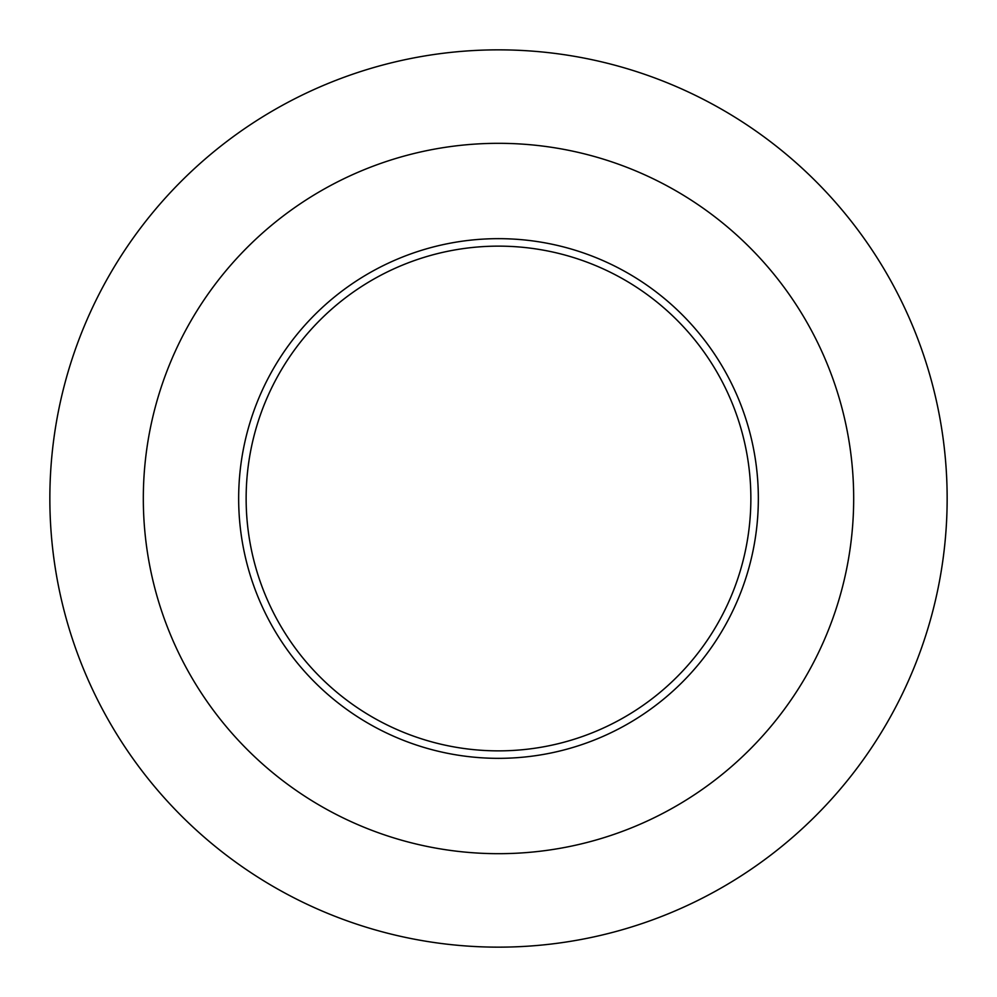 <?xml version="1.0" encoding="UTF-8"?>
<svg xmlns="http://www.w3.org/2000/svg" width="997" height="997" viewBox="0 0 997 997"><rect width="100%" height="100%" fill="white"/><g stroke="black" fill="none" stroke-linecap="round" stroke-linejoin="round"><path stroke-width="1.5" d="M498.5 947.15A448.65 448.65 0 0 0 947.15 498.5A448.65 448.65 0 0 0 498.5 49.85A448.65 448.65 0 0 0 49.85 498.5A448.65 448.65 0 0 0 498.5 947.15M498.5 853.681A355.181 355.181 0 0 1 143.319 498.5A355.181 355.181 0 0 1 498.5 143.319A355.181 355.181 0 0 1 853.681 498.5A355.181 355.181 0 0 1 498.5 853.681M498.5 758.343A259.843 259.843 0 0 1 238.657 498.5A259.843 259.843 0 0 1 498.5 238.657A259.843 259.843 0 0 1 758.343 498.5A259.843 259.843 0 0 1 498.5 758.343M498.5 750.866A252.366 252.366 0 0 1 246.134 498.5A252.366 252.366 0 0 1 498.5 246.134A252.366 252.366 0 0 1 750.866 498.5A252.366 252.366 0 0 1 498.5 750.866"/></g></svg>
